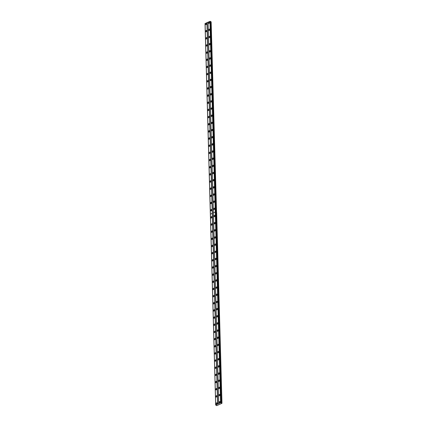 <?xml version="1.0" encoding="UTF-8"?>
<svg xmlns="http://www.w3.org/2000/svg" width="427" height="427" viewBox="0 0 427 427"><rect width="100%" height="100%" fill="white"/><g stroke="black" fill="none" stroke-linecap="round" stroke-linejoin="round"><path stroke-width="0.64" d="M213.596 209.134A0.785 0.528 -57.8 0 0 214.824 208.6A0.785 0.528 -57.8 0 0 213.596 209.134M213.399 201.976A0.785 0.528 -57.8 0 0 214.626 201.443A0.785 0.528 -57.8 0 0 213.399 201.976M213.196 194.813A0.785 0.528 -57.8 0 0 214.423 194.28A0.785 0.528 -57.8 0 0 213.196 194.813M212.998 187.65A0.785 0.528 -57.8 0 0 214.226 187.117A0.785 0.528 -57.8 0 0 212.998 187.65M212.795 180.488A0.785 0.528 -57.8 0 0 214.023 179.954A0.785 0.528 -57.8 0 0 212.795 180.488M212.598 173.325A0.785 0.528 -57.8 0 0 213.826 172.791A0.785 0.528 -57.8 0 0 212.598 173.325M212.395 166.167A0.785 0.528 -57.8 0 0 213.623 165.633A0.785 0.528 -57.8 0 0 212.395 166.167M212.198 159.004A0.785 0.528 -57.8 0 0 213.425 158.47A0.785 0.528 -57.8 0 0 212.198 159.004M211.995 151.841A0.785 0.528 -57.8 0 0 213.222 151.307A0.785 0.528 -57.8 0 0 211.995 151.841M211.797 144.678A0.785 0.528 -57.8 0 0 213.025 144.145A0.785 0.528 -57.8 0 0 211.797 144.678M211.595 137.521A0.785 0.528 -57.8 0 0 212.822 136.987A0.785 0.528 -57.8 0 0 211.595 137.521M211.397 130.358A0.785 0.528 -57.8 0 0 212.625 129.824A0.785 0.528 -57.8 0 0 211.397 130.358M211.2 123.195A0.785 0.528 -57.8 0 0 212.422 122.661A0.785 0.528 -57.8 0 0 211.2 123.195M210.997 116.032A0.785 0.528 -57.8 0 0 212.224 115.498A0.785 0.528 -57.8 0 0 210.997 116.032M210.799 108.869A0.785 0.528 -57.8 0 0 212.022 108.335A0.785 0.528 -57.8 0 0 210.799 108.869M210.596 101.711A0.785 0.528 -57.8 0 0 211.824 101.178A0.785 0.528 -57.8 0 0 210.596 101.711M210.399 94.548A0.785 0.528 -57.8 0 0 211.627 94.015A0.785 0.528 -57.8 0 0 210.399 94.548M210.196 87.386A0.785 0.528 -57.8 0 0 211.424 86.852A0.785 0.528 -57.8 0 0 210.196 87.386M209.999 80.223A0.785 0.528 -57.8 0 0 211.226 79.689A0.785 0.528 -57.8 0 0 209.999 80.223M209.796 73.065A0.785 0.528 -57.8 0 0 211.023 72.531A0.785 0.528 -57.8 0 0 209.796 73.065M209.598 65.902A0.785 0.528 -57.8 0 0 210.826 65.368A0.785 0.528 -57.8 0 0 209.598 65.902M209.395 58.739A0.785 0.528 -57.8 0 0 210.623 58.205A0.785 0.528 -57.8 0 0 209.395 58.739M209.198 51.576A0.785 0.528 -57.8 0 0 210.426 51.043A0.785 0.528 -57.8 0 0 209.198 51.576M208.995 44.413A0.785 0.528 -57.8 0 0 210.223 43.88A0.785 0.528 -57.8 0 0 208.995 44.413M208.798 37.256A0.785 0.528 -57.8 0 0 210.025 36.722A0.785 0.528 -57.8 0 0 208.798 37.256M208.595 30.093A0.785 0.528 -57.8 0 0 209.822 29.559A0.785 0.528 -57.8 0 0 208.595 30.093M208.397 22.93A0.785 0.528 -57.8 0 0 209.625 22.396A0.785 0.528 -57.8 0 0 208.397 22.93M210.655 210.415A0.785 0.528 -57.8 0 0 211.877 209.881A0.785 0.528 -57.8 0 0 210.655 210.415M210.452 203.257A0.785 0.528 -57.8 0 0 211.68 202.724A0.785 0.528 -57.8 0 0 210.452 203.257M210.255 196.094A0.785 0.528 -57.8 0 0 211.477 195.561A0.785 0.528 -57.8 0 0 210.255 196.094M210.052 188.931A0.785 0.528 -57.8 0 0 211.28 188.398A0.785 0.528 -57.8 0 0 210.052 188.931M209.854 181.769A0.785 0.528 -57.8 0 0 211.082 181.235A0.785 0.528 -57.8 0 0 209.854 181.769M209.652 174.606A0.785 0.528 -57.8 0 0 210.879 174.072A0.785 0.528 -57.8 0 0 209.652 174.606M209.454 167.448A0.785 0.528 -57.8 0 0 210.682 166.914A0.785 0.528 -57.8 0 0 209.454 167.448M209.251 160.285A0.785 0.528 -57.8 0 0 210.479 159.751A0.785 0.528 -57.8 0 0 209.251 160.285M209.054 153.122A0.785 0.528 -57.8 0 0 210.281 152.588A0.785 0.528 -57.8 0 0 209.054 153.122M208.851 145.959A0.785 0.528 -57.8 0 0 210.079 145.426A0.785 0.528 -57.8 0 0 208.851 145.959M208.654 138.802A0.785 0.528 -57.8 0 0 209.881 138.268A0.785 0.528 -57.8 0 0 208.654 138.802M208.451 131.639A0.785 0.528 -57.8 0 0 209.678 131.105A0.785 0.528 -57.8 0 0 208.451 131.639M208.253 124.476A0.785 0.528 -57.8 0 0 209.481 123.942A0.785 0.528 -57.8 0 0 208.253 124.476M208.05 117.313A0.785 0.528 -57.8 0 0 209.278 116.779A0.785 0.528 -57.8 0 0 208.05 117.313M207.853 110.15A0.785 0.528 -57.8 0 0 209.081 109.616A0.785 0.528 -57.8 0 0 207.853 110.15M207.65 102.992A0.785 0.528 -57.8 0 0 208.878 102.459A0.785 0.528 -57.8 0 0 207.65 102.992M207.453 95.829A0.785 0.528 -57.8 0 0 208.68 95.296A0.785 0.528 -57.8 0 0 207.453 95.829M207.25 88.667A0.785 0.528 -57.8 0 0 208.477 88.133A0.785 0.528 -57.8 0 0 207.25 88.667M207.052 81.504A0.785 0.528 -57.8 0 0 208.28 80.97A0.785 0.528 -57.8 0 0 207.052 81.504M206.849 74.341A0.785 0.528 -57.8 0 0 208.077 73.812A0.785 0.528 -57.8 0 0 206.849 74.341M206.652 67.183A0.785 0.528 -57.8 0 0 207.88 66.649A0.785 0.528 -57.8 0 0 206.652 67.183M206.449 60.02A0.785 0.528 -57.8 0 0 207.677 59.486A0.785 0.528 -57.8 0 0 206.449 60.02M206.252 52.857A0.785 0.528 -57.8 0 0 207.479 52.324A0.785 0.528 -57.8 0 0 206.252 52.857M206.054 45.694A0.785 0.528 -57.8 0 0 207.276 45.161A0.785 0.528 -57.8 0 0 206.054 45.694M205.851 38.537A0.785 0.528 -57.8 0 0 207.079 38.003A0.785 0.528 -57.8 0 0 205.851 38.537M205.654 31.374A0.785 0.528 -57.8 0 0 206.876 30.84A0.785 0.528 -57.8 0 0 205.654 31.374M205.451 24.211A0.785 0.528 -57.8 0 0 206.679 23.677A0.785 0.528 -57.8 0 0 205.451 24.211M218.8 395.343A0.785 0.528 -57.8 0 0 220.028 394.81A0.785 0.528 -57.8 0 0 218.8 395.343M218.597 388.18A0.785 0.528 -57.8 0 0 219.825 387.647A0.785 0.528 -57.8 0 0 218.597 388.18M218.4 381.017A0.785 0.528 -57.8 0 0 219.627 380.484A0.785 0.528 -57.8 0 0 218.4 381.017M218.197 373.855A0.785 0.528 -57.8 0 0 219.425 373.321A0.785 0.528 -57.8 0 0 218.197 373.855M218 366.692A0.785 0.528 -57.8 0 0 219.227 366.163A0.785 0.528 -57.8 0 0 218 366.692M217.797 359.534A0.785 0.528 -57.8 0 0 219.024 359A0.785 0.528 -57.8 0 0 217.797 359.534M217.599 352.371A0.785 0.528 -57.8 0 0 218.827 351.837A0.785 0.528 -57.8 0 0 217.599 352.371M217.396 345.208A0.785 0.528 -57.8 0 0 218.624 344.674A0.785 0.528 -57.8 0 0 217.396 345.208M217.199 338.045A0.785 0.528 -57.8 0 0 218.427 337.511A0.785 0.528 -57.8 0 0 217.199 338.045M216.996 330.888A0.785 0.528 -57.8 0 0 218.224 330.354A0.785 0.528 -57.8 0 0 216.996 330.888M216.799 323.725A0.785 0.528 -57.8 0 0 218.026 323.191A0.785 0.528 -57.8 0 0 216.799 323.725M216.596 316.562A0.785 0.528 -57.8 0 0 217.823 316.028A0.785 0.528 -57.8 0 0 216.596 316.562M216.398 309.399A0.785 0.528 -57.8 0 0 217.626 308.865A0.785 0.528 -57.8 0 0 216.398 309.399M216.201 302.236A0.785 0.528 -57.8 0 0 217.423 301.702A0.785 0.528 -57.8 0 0 216.201 302.236M215.998 295.078A0.785 0.528 -57.8 0 0 217.226 294.545A0.785 0.528 -57.8 0 0 215.998 295.078M215.8 287.915A0.785 0.528 -57.8 0 0 217.023 287.382A0.785 0.528 -57.8 0 0 215.8 287.915M215.598 280.752A0.785 0.528 -57.8 0 0 216.825 280.219A0.785 0.528 -57.8 0 0 215.598 280.752M215.4 273.59A0.785 0.528 -57.8 0 0 216.622 273.056A0.785 0.528 -57.8 0 0 215.4 273.59M215.197 266.432A0.785 0.528 -57.8 0 0 216.425 265.898A0.785 0.528 -57.8 0 0 215.197 266.432M215 259.269A0.785 0.528 -57.8 0 0 216.227 258.735A0.785 0.528 -57.8 0 0 215 259.269M214.797 252.106A0.785 0.528 -57.8 0 0 216.025 251.572A0.785 0.528 -57.8 0 0 214.797 252.106M214.6 244.943A0.785 0.528 -57.8 0 0 215.827 244.409A0.785 0.528 -57.8 0 0 214.6 244.943M214.397 237.78A0.785 0.528 -57.8 0 0 215.624 237.247A0.785 0.528 -57.8 0 0 214.397 237.78M214.199 230.623A0.785 0.528 -57.8 0 0 215.427 230.089A0.785 0.528 -57.8 0 0 214.199 230.623M213.996 223.46A0.785 0.528 -57.8 0 0 215.224 222.926A0.785 0.528 -57.8 0 0 213.996 223.46M213.799 216.297A0.785 0.528 -57.8 0 0 215.027 215.763A0.785 0.528 -57.8 0 0 213.799 216.297M218.998 402.501A0.785 0.528 -57.8 0 0 220.225 401.967A0.785 0.528 -57.8 0 0 218.998 402.501M215.854 396.624A0.785 0.528 -57.8 0 0 217.081 396.091A0.785 0.528 -57.8 0 0 215.854 396.624M215.656 389.461A0.785 0.528 -57.8 0 0 216.879 388.928A0.785 0.528 -57.8 0 0 215.656 389.461M215.454 382.298A0.785 0.528 -57.8 0 0 216.681 381.765A0.785 0.528 -57.8 0 0 215.454 382.298M215.256 375.136A0.785 0.528 -57.8 0 0 216.478 374.602A0.785 0.528 -57.8 0 0 215.256 375.136M215.053 367.973A0.785 0.528 -57.8 0 0 216.281 367.439A0.785 0.528 -57.8 0 0 215.053 367.973M214.856 360.815A0.785 0.528 -57.8 0 0 216.078 360.281A0.785 0.528 -57.8 0 0 214.856 360.815M214.653 353.652A0.785 0.528 -57.8 0 0 215.881 353.118A0.785 0.528 -57.8 0 0 214.653 353.652M214.455 346.489A0.785 0.528 -57.8 0 0 215.683 345.955A0.785 0.528 -57.8 0 0 214.455 346.489M214.253 339.326A0.785 0.528 -57.8 0 0 215.48 338.792A0.785 0.528 -57.8 0 0 214.253 339.326M214.055 332.169A0.785 0.528 -57.8 0 0 215.283 331.635A0.785 0.528 -57.8 0 0 214.055 332.169M213.852 325.006A0.785 0.528 -57.8 0 0 215.08 324.472A0.785 0.528 -57.8 0 0 213.852 325.006M213.655 317.843A0.785 0.528 -57.8 0 0 214.882 317.309A0.785 0.528 -57.8 0 0 213.655 317.843M213.452 310.68A0.785 0.528 -57.8 0 0 214.68 310.146A0.785 0.528 -57.8 0 0 213.452 310.68M213.254 303.517A0.785 0.528 -57.8 0 0 214.482 302.983A0.785 0.528 -57.8 0 0 213.254 303.517M213.052 296.359A0.785 0.528 -57.8 0 0 214.279 295.826A0.785 0.528 -57.8 0 0 213.052 296.359M212.854 289.196A0.785 0.528 -57.8 0 0 214.082 288.663A0.785 0.528 -57.8 0 0 212.854 289.196M212.651 282.033A0.785 0.528 -57.8 0 0 213.879 281.5A0.785 0.528 -57.8 0 0 212.651 282.033M212.454 274.871A0.785 0.528 -57.8 0 0 213.681 274.337A0.785 0.528 -57.8 0 0 212.454 274.871M212.251 267.713A0.785 0.528 -57.8 0 0 213.479 267.179A0.785 0.528 -57.8 0 0 212.251 267.713M212.054 260.55A0.785 0.528 -57.8 0 0 213.281 260.016A0.785 0.528 -57.8 0 0 212.054 260.55M211.851 253.387A0.785 0.528 -57.8 0 0 213.078 252.853A0.785 0.528 -57.8 0 0 211.851 253.387M211.653 246.224A0.785 0.528 -57.8 0 0 212.881 245.69A0.785 0.528 -57.8 0 0 211.653 246.224M211.45 239.061A0.785 0.528 -57.8 0 0 212.678 238.528A0.785 0.528 -57.8 0 0 211.45 239.061M211.253 231.904A0.785 0.528 -57.8 0 0 212.481 231.37A0.785 0.528 -57.8 0 0 211.253 231.904M211.05 224.741A0.785 0.528 -57.8 0 0 212.278 224.207A0.785 0.528 -57.8 0 0 211.05 224.741M210.853 217.578A0.785 0.528 -57.8 0 0 212.08 217.044A0.785 0.528 -57.8 0 0 210.853 217.578M216.051 403.782A0.785 0.528 -57.8 0 0 217.279 403.248A0.785 0.528 -57.8 0 0 216.051 403.782M210.532 21.809L211.151 21.825L221.976 403.296L216.724 405.65L216.398 405.164L215.678 405.079L205.056 23.666M210.164 21.361L210.522 21.43L221.074 402.73L220.599 402.714L215.304 212.032L213.409 212.822L208.082 22.161L210.164 21.361L220.812 402.72M211.151 21.825L216.478 212.491M206.94 22.658L212.267 213.324L210.399 214.162L215.704 404.945L205.056 23.581L208.082 22.161M211.621 210.564A0.47 0.32 122.2 0 1 211.792 210.287M211.418 203.401A0.47 0.32 122.2 0 1 211.595 203.129M211.221 196.239A0.47 0.32 122.2 0 1 211.392 195.966M211.018 189.076A0.47 0.32 122.2 0 1 211.194 188.803M210.821 181.918A0.47 0.32 122.2 0 1 210.991 181.64M210.618 174.755A0.47 0.32 122.2 0 1 210.794 174.483M210.42 167.592A0.47 0.32 122.2 0 1 210.591 167.32M210.217 160.429A0.47 0.32 122.2 0 1 210.394 160.157M210.02 153.272A0.47 0.32 122.2 0 1 210.191 152.994M209.817 146.109A0.47 0.32 122.2 0 1 209.993 145.831M209.62 138.946A0.47 0.32 122.2 0 1 209.79 138.674M209.417 131.783A0.47 0.32 122.2 0 1 209.593 131.511M209.219 124.62A0.47 0.32 122.2 0 1 209.39 124.348M209.016 117.462A0.47 0.32 122.2 0 1 209.193 117.185M208.819 110.299A0.47 0.32 122.2 0 1 208.99 110.022M208.616 103.137A0.47 0.32 122.2 0 1 208.792 102.864M208.419 95.974A0.47 0.32 122.2 0 1 208.589 95.701M208.221 88.816A0.47 0.32 122.2 0 1 208.392 88.538M208.018 81.653A0.47 0.32 122.2 0 1 208.189 81.376M207.821 74.49A0.47 0.32 122.2 0 1 207.992 74.218M207.618 67.327A0.47 0.32 122.2 0 1 207.789 67.055M207.421 60.164A0.47 0.32 122.2 0 1 207.591 59.892M207.218 53.007A0.47 0.32 122.2 0 1 207.389 52.729M207.02 45.844A0.47 0.32 122.2 0 1 207.191 45.566M206.817 38.681A0.47 0.32 122.2 0 1 206.994 38.409M206.62 31.518A0.47 0.32 122.2 0 1 206.791 31.246M206.417 24.36A0.47 0.32 122.2 0 1 206.593 24.083M209.945 21.35L215.272 212.016M208.066 22.236L218.72 403.6L217.738 404.027L207.084 22.663M210.404 214.13L205.077 23.469M216.409 405.164L216.409 405.538M221.805 403.189L221.293 403.243L210.639 21.878M221.293 403.243L221.143 402.842M211.877 209.945A0.785 0.528 -57.8 0 0 211.344 210.789M211.68 202.782A0.785 0.528 -57.8 0 0 211.146 203.631M211.477 195.619A0.785 0.528 -57.8 0 0 210.949 196.468M211.28 188.456A0.785 0.528 -57.8 0 0 210.746 189.305M211.077 181.299A0.785 0.528 -57.8 0 0 210.548 182.142M210.879 174.136A0.785 0.528 -57.8 0 0 210.346 174.985M210.676 166.973A0.785 0.528 -57.8 0 0 210.148 167.822M210.479 159.81A0.785 0.528 -57.8 0 0 209.945 160.659M210.276 152.652A0.785 0.528 -57.8 0 0 209.748 153.496M210.079 145.49A0.785 0.528 -57.8 0 0 209.545 146.333M209.876 138.327A0.785 0.528 -57.8 0 0 209.347 139.175M209.678 131.164A0.785 0.528 -57.8 0 0 209.145 132.012M209.481 124.001A0.785 0.528 -57.8 0 0 208.947 124.849M209.278 116.843A0.785 0.528 -57.8 0 0 208.744 117.687M209.081 109.68A0.785 0.528 -57.8 0 0 208.547 110.529M208.878 102.517A0.785 0.528 -57.8 0 0 208.344 103.366M208.68 95.354A0.785 0.528 -57.8 0 0 208.146 96.203M208.477 88.197A0.785 0.528 -57.8 0 0 207.944 89.04M208.28 81.034A0.785 0.528 -57.8 0 0 207.746 81.877M208.077 73.871A0.785 0.528 -57.8 0 0 207.543 74.72M207.88 66.708A0.785 0.528 -57.8 0 0 207.346 67.557M207.677 59.545A0.785 0.528 -57.8 0 0 207.143 60.394M207.479 52.388A0.785 0.528 -57.8 0 0 206.946 53.231M207.276 45.225A0.785 0.528 -57.8 0 0 206.743 46.073M207.079 38.062A0.785 0.528 -57.8 0 0 206.545 38.91M206.876 30.899A0.785 0.528 -57.8 0 0 206.342 31.747M206.679 23.741A0.785 0.528 -57.8 0 0 206.145 24.585M218.72 403.6L220.599 402.714M215.731 404.828L217.738 404.027M216.82 396.768A0.47 0.32 122.2 0 1 216.991 396.496M216.622 389.605A0.47 0.32 122.2 0 1 216.793 389.333M216.42 382.448A0.47 0.32 122.2 0 1 216.596 382.17M216.222 375.285A0.47 0.32 122.2 0 1 216.393 375.007M216.019 368.122A0.47 0.32 122.2 0 1 216.195 367.85M215.822 360.959A0.47 0.32 122.2 0 1 215.993 360.687M215.619 353.796A0.47 0.32 122.2 0 1 215.795 353.524M215.421 346.639A0.47 0.32 122.2 0 1 215.592 346.361M215.219 339.476A0.47 0.32 122.2 0 1 215.395 339.198M215.021 332.313A0.47 0.32 122.2 0 1 215.192 332.041M214.818 325.15A0.47 0.32 122.2 0 1 214.994 324.878M214.621 317.992A0.47 0.32 122.2 0 1 214.792 317.715M214.418 310.829A0.47 0.32 122.2 0 1 214.594 310.552M214.221 303.666A0.47 0.32 122.2 0 1 214.391 303.394M214.018 296.503A0.47 0.32 122.2 0 1 214.194 296.231M213.82 289.341A0.47 0.32 122.2 0 1 213.991 289.068M213.617 282.183A0.47 0.32 122.2 0 1 213.794 281.905M213.42 275.02A0.47 0.32 122.2 0 1 213.591 274.742M213.217 267.857A0.47 0.32 122.2 0 1 213.393 267.585M213.02 260.694A0.47 0.32 122.2 0 1 213.19 260.422M212.822 253.537A0.47 0.32 122.2 0 1 212.993 253.259M212.619 246.374A0.47 0.32 122.2 0 1 212.79 246.096M212.422 239.211A0.47 0.32 122.2 0 1 212.593 238.939M212.219 232.048A0.47 0.32 122.2 0 1 212.39 231.776M212.022 224.885A0.47 0.32 122.2 0 1 212.192 224.613M211.819 217.727A0.47 0.32 122.2 0 1 211.989 217.45M217.023 403.931A0.47 0.32 122.2 0 1 217.194 403.654M213.409 212.822L215.304 212.032M215.272 212.048L213.409 212.859L218.736 403.52M214.824 208.664A0.785 0.528 -57.8 0 0 214.29 209.513M214.626 201.501A0.785 0.528 -57.8 0 0 214.092 202.35M214.423 194.338A0.785 0.528 -57.8 0 0 213.89 195.187M214.226 187.175A0.785 0.528 -57.8 0 0 213.692 188.024M214.023 180.018A0.785 0.528 -57.8 0 0 213.489 180.861M213.826 172.855A0.785 0.528 -57.8 0 0 213.292 173.704M213.623 165.692A0.785 0.528 -57.8 0 0 213.089 166.541M213.425 158.529A0.785 0.528 -57.8 0 0 212.892 159.378M213.222 151.371A0.785 0.528 -57.8 0 0 212.689 152.215M213.025 144.209A0.785 0.528 -57.8 0 0 212.491 145.057M212.822 137.046A0.785 0.528 -57.8 0 0 212.288 137.894M212.625 129.883A0.785 0.528 -57.8 0 0 212.091 130.731M212.422 122.72A0.785 0.528 -57.8 0 0 211.888 123.568M212.224 115.562A0.785 0.528 -57.8 0 0 211.691 116.406M212.022 108.399A0.785 0.528 -57.8 0 0 211.493 109.248M211.824 101.236A0.785 0.528 -57.8 0 0 211.29 102.085M211.621 94.073A0.785 0.528 -57.8 0 0 211.093 94.922M211.424 86.916A0.785 0.528 -57.8 0 0 210.89 87.759M211.221 79.753A0.785 0.528 -57.8 0 0 210.692 80.602M211.023 72.59A0.785 0.528 -57.8 0 0 210.49 73.439M210.821 65.427A0.785 0.528 -57.8 0 0 210.292 66.276M210.623 58.264A0.785 0.528 -57.8 0 0 210.089 59.113M210.42 51.107A0.785 0.528 -57.8 0 0 209.892 51.95M210.223 43.944A0.785 0.528 -57.8 0 0 209.689 44.792M210.025 36.781A0.785 0.528 -57.8 0 0 209.492 37.629M209.822 29.618A0.785 0.528 -57.8 0 0 209.289 30.466M209.625 22.46A0.785 0.528 -57.8 0 0 209.091 23.304M217.594 404.022L212.267 213.324M221.976 403.296L216.649 212.598M214.562 209.283A0.47 0.32 122.2 0 1 214.738 209.006M214.365 202.12A0.47 0.32 122.2 0 1 214.535 201.848M214.162 194.958A0.47 0.32 122.2 0 1 214.338 194.685M213.964 187.8A0.47 0.32 122.2 0 1 214.135 187.522M213.762 180.637A0.47 0.32 122.2 0 1 213.938 180.359M213.564 173.474A0.47 0.32 122.2 0 1 213.735 173.202M213.367 166.311A0.47 0.32 122.2 0 1 213.537 166.039M213.164 159.148A0.47 0.32 122.2 0 1 213.335 158.876M212.966 151.991A0.47 0.32 122.2 0 1 213.137 151.713M212.763 144.828A0.47 0.32 122.2 0 1 212.934 144.55M212.566 137.665A0.47 0.32 122.2 0 1 212.737 137.393M212.363 130.502A0.47 0.32 122.2 0 1 212.534 130.23M212.166 123.344A0.47 0.32 122.2 0 1 212.336 123.067M211.963 116.181A0.47 0.32 122.2 0 1 212.139 115.904M211.765 109.018A0.47 0.32 122.2 0 1 211.936 108.746M211.562 101.856A0.47 0.32 122.2 0 1 211.739 101.583M211.365 94.693A0.47 0.32 122.2 0 1 211.536 94.42M211.162 87.535A0.47 0.32 122.2 0 1 211.338 87.257M210.965 80.372A0.47 0.32 122.2 0 1 211.135 80.095M210.762 73.209A0.47 0.32 122.2 0 1 210.938 72.937M210.564 66.046A0.47 0.32 122.2 0 1 210.735 65.774M210.362 58.889A0.47 0.32 122.2 0 1 210.538 58.611M210.164 51.726A0.47 0.32 122.2 0 1 210.335 51.448M209.961 44.563A0.47 0.32 122.2 0 1 210.137 44.291M209.764 37.4A0.47 0.32 122.2 0 1 209.935 37.128M209.561 30.237A0.47 0.32 122.2 0 1 209.737 29.965M209.363 23.079A0.47 0.32 122.2 0 1 209.534 22.802M217.081 396.149A0.785 0.528 -57.8 0 0 216.548 396.998M216.879 388.986A0.785 0.528 -57.8 0 0 216.345 389.835M216.681 381.823A0.785 0.528 -57.8 0 0 216.147 382.672M216.478 374.666A0.785 0.528 -57.8 0 0 215.945 375.509M216.281 367.503A0.785 0.528 -57.8 0 0 215.747 368.352M216.078 360.34A0.785 0.528 -57.8 0 0 215.55 361.189M215.881 353.177A0.785 0.528 -57.8 0 0 215.347 354.026M215.678 346.019A0.785 0.528 -57.8 0 0 215.149 346.863M215.48 338.857A0.785 0.528 -57.8 0 0 214.946 339.7M215.277 331.694A0.785 0.528 -57.8 0 0 214.749 332.542M215.08 324.531A0.785 0.528 -57.8 0 0 214.546 325.379M214.877 317.368A0.785 0.528 -57.8 0 0 214.349 318.216M214.68 310.21A0.785 0.528 -57.8 0 0 214.146 311.053M214.482 303.047A0.785 0.528 -57.8 0 0 213.948 303.896M214.279 295.884A0.785 0.528 -57.8 0 0 213.746 296.733M214.082 288.721A0.785 0.528 -57.8 0 0 213.548 289.57M213.879 281.564A0.785 0.528 -57.8 0 0 213.345 282.407M213.681 274.401A0.785 0.528 -57.8 0 0 213.148 275.244M213.479 267.238A0.785 0.528 -57.8 0 0 212.945 268.087M213.281 260.075A0.785 0.528 -57.8 0 0 212.747 260.924M213.078 252.912A0.785 0.528 -57.8 0 0 212.545 253.761M212.881 245.755A0.785 0.528 -57.8 0 0 212.347 246.598M212.678 238.592A0.785 0.528 -57.8 0 0 212.144 239.44M212.481 231.429A0.785 0.528 -57.8 0 0 211.947 232.277M212.278 224.266A0.785 0.528 -57.8 0 0 211.744 225.114M212.08 217.108A0.785 0.528 -57.8 0 0 211.546 217.951M217.279 403.312A0.785 0.528 -57.8 0 0 216.745 404.161M210.378 21.366L221.026 402.73M215.683 405.052L205.029 23.693M221.175 402.794L215.848 212.096M220.022 394.868A0.785 0.528 -57.8 0 0 219.494 395.717M219.825 387.705A0.785 0.528 -57.8 0 0 219.291 388.554M219.627 380.548A0.785 0.528 -57.8 0 0 219.094 381.391M219.425 373.385A0.785 0.528 -57.8 0 0 218.891 374.228M219.227 366.222A0.785 0.528 -57.8 0 0 218.693 367.071M219.024 359.059A0.785 0.528 -57.8 0 0 218.491 359.908M218.827 351.896A0.785 0.528 -57.8 0 0 218.293 352.745M218.624 344.738A0.785 0.528 -57.8 0 0 218.09 345.582M218.427 337.576A0.785 0.528 -57.8 0 0 217.893 338.424M218.224 330.413A0.785 0.528 -57.8 0 0 217.69 331.261M218.026 323.25A0.785 0.528 -57.8 0 0 217.492 324.098M217.823 316.092A0.785 0.528 -57.8 0 0 217.29 316.935M217.626 308.929A0.785 0.528 -57.8 0 0 217.092 309.772M217.423 301.766A0.785 0.528 -57.8 0 0 216.889 302.615M217.226 294.603A0.785 0.528 -57.8 0 0 216.692 295.452M217.023 287.44A0.785 0.528 -57.8 0 0 216.489 288.289M216.825 280.283A0.785 0.528 -57.8 0 0 216.292 281.126M216.622 273.12A0.785 0.528 -57.8 0 0 216.094 273.969M216.425 265.957A0.785 0.528 -57.8 0 0 215.891 266.806M216.222 258.794A0.785 0.528 -57.8 0 0 215.694 259.643M216.025 251.636A0.785 0.528 -57.8 0 0 215.491 252.48M215.822 244.474A0.785 0.528 -57.8 0 0 215.293 245.317M215.624 237.311A0.785 0.528 -57.8 0 0 215.091 238.159M215.421 230.148A0.785 0.528 -57.8 0 0 214.893 230.996M215.224 222.985A0.785 0.528 -57.8 0 0 214.69 223.833M215.027 215.827A0.785 0.528 -57.8 0 0 214.493 216.67M220.225 402.031A0.785 0.528 -57.8 0 0 219.691 402.88M219.766 395.487A0.47 0.32 122.2 0 1 219.937 395.215M219.563 388.324A0.47 0.32 122.2 0 1 219.74 388.052M219.366 381.167A0.47 0.32 122.2 0 1 219.537 380.889M219.163 374.004A0.47 0.32 122.2 0 1 219.339 373.726M218.966 366.841A0.47 0.32 122.2 0 1 219.136 366.569M218.763 359.678A0.47 0.32 122.2 0 1 218.939 359.406M218.565 352.515A0.47 0.32 122.2 0 1 218.736 352.243M218.368 345.358A0.47 0.32 122.2 0 1 218.539 345.08M218.165 338.195A0.47 0.32 122.2 0 1 218.336 337.917M217.967 331.032A0.47 0.32 122.2 0 1 218.138 330.76M217.765 323.869A0.47 0.32 122.2 0 1 217.935 323.597M217.567 316.711A0.47 0.32 122.2 0 1 217.738 316.434M217.364 309.548A0.47 0.32 122.2 0 1 217.535 309.271M217.167 302.385A0.47 0.32 122.2 0 1 217.338 302.113M216.964 295.222A0.47 0.32 122.2 0 1 217.14 294.95M216.767 288.06A0.47 0.32 122.2 0 1 216.937 287.787M216.564 280.902A0.47 0.32 122.2 0 1 216.74 280.624M216.366 273.739A0.47 0.32 122.2 0 1 216.537 273.461M216.163 266.576A0.47 0.32 122.2 0 1 216.34 266.304M215.966 259.413A0.47 0.32 122.2 0 1 216.137 259.141M215.763 252.256A0.47 0.32 122.2 0 1 215.939 251.978M215.566 245.093A0.47 0.32 122.2 0 1 215.736 244.815M215.363 237.93A0.47 0.32 122.2 0 1 215.539 237.658M215.165 230.767A0.47 0.32 122.2 0 1 215.336 230.495M214.962 223.604A0.47 0.32 122.2 0 1 215.139 223.332M214.765 216.446A0.47 0.32 122.2 0 1 214.936 216.169M219.964 402.65A0.47 0.32 122.2 0 1 220.14 402.373M210.426 21.366L215.747 212.032"/></g></svg>
